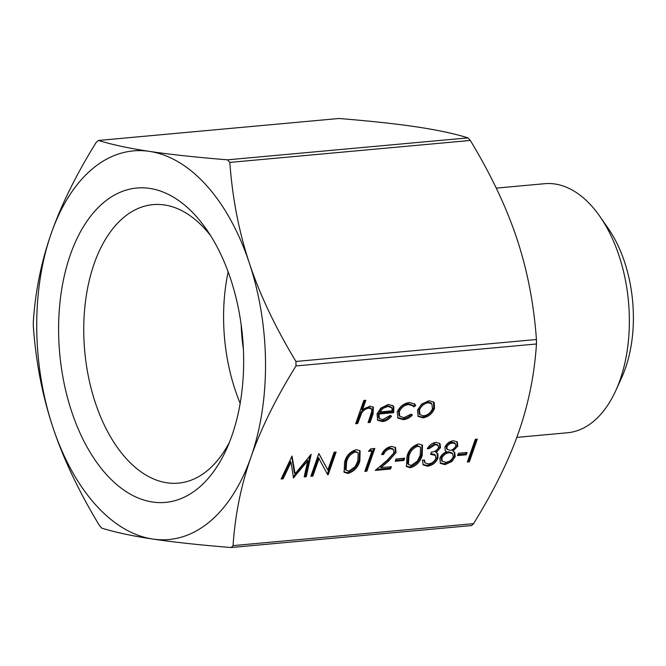 <?xml version="1.0" encoding="UTF-8"?>
<svg xmlns="http://www.w3.org/2000/svg" width="666" height="666" viewBox="0 0 666 666"><rect width="100%" height="100%" fill="white"/><g stroke="black" fill="none" stroke-linecap="round" stroke-linejoin="round"><path stroke-width="1" d="M466.242 454.786L457.575 455.577L458.391 453.246L467.057 452.455L466.242 454.786L465.467 453.929L457.917 454.612M438.494 447.81L438.17 445.521L435.214 444.663L429.279 448.584L427.256 448.767C429.37 445.079 432.284 442.932 435.997 442.341L440.001 443.573L440.517 447.635L436.247 452.547L438.012 454.254L437.945 458.166C435.78 462.828 432.326 465.509 427.589 466.2L423.235 464.935L422.419 460.198L424.442 460.015L425.108 462.987L428.438 463.869C431.743 463.536 434.215 461.754 435.855 458.549L435.431 455.394L430.602 454.378L431.418 452.048C434.382 451.956 436.738 450.549 438.494 447.81M403.871 460.481L395.213 461.272L396.029 458.949L404.687 458.158L403.871 460.481L403.105 459.623L395.546 460.314M371.978 451.007L368.506 451.323L370.646 448.876L374.808 448.493L366.866 471.187L364.843 471.37L371.978 451.007L371.203 450.141L369.389 450.308M319.114 458.3L312.87 476.115L310.847 476.298L318.798 453.604L327.847 470.071L334.099 452.206L336.122 452.023L328.171 474.716L327.714 474.758L318.34 457.434L312.104 475.258L312.87 476.115M417.457 410.106L421.778 404.021L429.004 400.707L433.791 402.164L434.307 402.863L434.498 408.558C432.176 413.852 428.346 416.949 422.993 417.865L418.173 416.433L417.457 410.106M378.921 414.011L379.354 418.498L382.784 419.572L390.068 415.526L391.533 416.308C388.827 419.488 385.764 421.245 382.326 421.586L377.664 420.263L377.039 413.802L380.869 408.091L388.386 404.412L393.098 405.844L393.872 407.068L393.648 412.662L378.921 414.011L378.155 413.145L378.588 417.64L379.354 418.498M230.794 547.51C199.051 544.93 173.035 542.107 152.764 539.052C132.434 536.005 115.426 532.367 101.756 528.13L99.45 525.549C78.779 491.342 63.253 458.583 52.88 427.256C42.449 395.937 35.939 362.354 33.342 326.498L33.3 322.019C35.331 291.225 41.317 261.696 51.24 233.416A195.13 113.486 -95.2 0 0 52.88 427.256A195.13 113.486 -95.2 0 0 152.764 539.052A195.13 113.486 -95.2 0 0 251.007 457.018A195.13 113.486 -95.2 0 0 249.375 263.178C259.748 294.497 275.274 327.264 295.945 361.471L295.987 365.942C275.874 398.385 260.881 428.746 251.007 457.018C241.084 485.289 235.098 514.826 233.067 545.62L231.293 547.51L471.528 525.566L473.551 523.651C493.664 491.208 508.658 460.847 518.531 432.584C528.454 404.304 534.44 374.775 536.471 343.981L536.438 339.502C533.841 303.646 527.322 270.063 516.891 238.744C506.518 207.417 490.992 174.659 470.321 140.451L468.015 137.87C454.345 133.633 437.346 129.995 417.008 126.948C396.736 123.893 370.721 121.07 338.977 118.49L98.485 140.451C112.163 144.689 129.162 148.335 149.492 151.382C169.772 154.429 195.779 157.251 227.522 159.832L229.828 162.412C232.426 198.268 238.944 231.86 249.375 263.178A195.13 113.486 -95.2 0 0 149.492 151.382A195.13 113.486 -95.2 0 0 51.24 233.416C61.114 205.153 76.107 174.792 96.22 142.349L98.485 140.451L338.977 118.49M357.692 423.551L355.669 423.734L363.819 400.457L365.842 400.274L362.404 410.098L369.863 406.102L373.36 407.192L373.077 413.944L370.105 422.419L368.082 422.602L371.903 411.047L371.412 408.857L368.789 408.175C365.892 408.633 363.511 410.264 361.663 413.078L357.692 423.551L356.926 422.694L356.01 422.777M397.219 412.046C399.75 406.501 403.837 403.313 409.482 402.489L414.81 404.021L415.659 405.686L413.594 406.901L412.92 405.827L408.616 404.537C404.362 405.128 401.248 407.509 399.3 411.68L399.825 416.375L404.046 417.624L411.047 414.169L412.346 415.134C409.54 417.907 406.526 419.413 403.305 419.663L397.918 418.073L397.219 412.046M291.025 462.271L283.142 478.829L281.11 479.012L292.033 456.052L295.096 473.792L311.189 454.304L306.227 476.723L304.195 476.906L307.759 460.772L293.456 477.888L291.025 462.271L290.259 461.405L282.376 477.972L283.142 478.829M359.865 460.847C358.158 467.266 354.179 471.47 347.918 473.476L344.147 472.252L344.563 462.246C346.154 455.86 350.05 451.656 356.268 449.625L360.115 450.865L359.865 460.847L359.091 459.99C357.392 466.4 353.413 470.612 347.144 472.619L347.918 473.476M393.956 452.888L393.548 449.625L390.684 448.734C387.421 449.284 385.073 451.182 383.624 454.445L381.601 454.628C383.591 449.991 386.921 447.244 391.6 446.395L395.504 447.535L396.037 452.522L388.636 461.08L380.877 467.649L391.358 466.691L390.542 469.022L375.241 470.421L387.262 460.231L393.956 452.888M422.227 455.153C420.529 461.563 416.541 465.775 410.281 467.782L406.518 466.558L406.926 456.551C408.516 450.166 412.421 445.962 418.639 443.922L422.485 445.171L422.227 455.153L421.461 454.295C419.763 460.705 415.775 464.918 409.515 466.924L410.281 467.782M453.513 440.742L457.309 441.916L457.842 446.045L452.98 451.082L454.703 452.347L455.219 456.718L451.873 461.571L445.021 464.61L440.459 463.428L439.851 458.3C441.1 455.353 443.315 453.138 446.478 451.673L445.346 450.832L444.871 447.169C446.769 443.414 449.65 441.267 453.513 440.742M469.363 461.821L467.341 462.004L475.291 439.319L477.314 439.127L469.363 461.821L468.598 460.964L467.682 461.047M615.784 390.576L621.778 377.381A107.035 62.254 -95.2 0 0 625.432 368.223A107.035 62.254 -95.2 0 0 608.158 228.321L599.883 216.433A125.05 72.727 84.8 0 1 620.063 379.878A125.05 72.727 84.8 0 1 615.784 390.576A125.05 72.727 84.8 0 1 567.424 432.767L516.808 437.387M229.479 442.182A139.827 81.319 84.8 0 1 178.438 483.133A139.827 81.319 84.8 0 1 98.46 411.463A139.827 81.319 84.8 0 1 94.147 263.769A139.827 81.319 84.8 0 1 152.997 204.637A139.827 81.319 84.8 0 1 210.623 235.664M231.918 435.647A157.842 91.8 -95.2 0 0 206.443 229.345A157.842 91.8 -95.2 0 0 76.54 239.544A157.842 91.8 -95.2 0 0 96.911 462.654A157.842 91.8 -95.2 0 0 226.523 449.15A157.842 91.8 -95.2 0 0 231.918 435.647M228.163 271.895A139.827 81.319 -95.2 0 0 240.168 403.371M496.237 188.128L544.68 183.699A125.05 72.727 84.8 0 1 599.883 216.433M364.735 400.374L361.63 409.24L362.404 410.098M372.927 406.793L372.302 413.087L369.339 421.553L370.105 422.419M369.339 421.553L368.423 421.636M371.412 408.857L370.646 408L368.023 407.317L368.789 408.175M368.023 407.317C365.126 407.775 362.745 409.407 360.889 412.212L361.663 413.078M360.889 412.212L356.926 422.694M390.759 415.451C388.062 418.631 384.99 420.388 381.56 420.721L382.326 421.586M381.56 420.721L377.322 419.805M392.674 405.436L393.872 407.068M393.106 406.21L392.882 411.804L393.648 412.662M392.882 411.804L378.155 413.145M391.633 407.642L390.867 406.784L387.013 405.577L382.226 407.525L379.079 411.089L379.845 411.954L392.341 410.814L391.633 407.642L387.779 406.443L382.992 408.383L379.845 411.954M382.226 407.525L382.992 408.383M387.013 405.577L387.779 406.443M414.385 403.621L415.659 405.686M414.885 404.828L413.012 405.927M412.92 405.827L412.154 404.97L407.85 403.679L408.616 404.537M407.85 403.679C403.588 404.27 400.482 406.651 398.534 410.822L399.3 411.68M398.534 410.822L399.051 415.517L399.825 416.375M411.58 414.277C408.766 417.049 405.752 418.556 402.539 418.806L403.305 419.663M402.539 418.806L397.552 417.607M433.375 401.773L434.307 402.863M433.533 402.006L433.724 407.692L434.498 408.558M433.724 407.692C431.41 412.987 427.58 416.092 422.227 417.008L422.993 417.865M422.227 417.008L417.815 415.967M431.909 403.912L431.143 403.047L427.514 401.881C423.41 402.639 420.471 405.036 418.706 409.082L419.18 413.811L419.955 414.668L423.701 415.834C427.78 415.134 430.702 412.778 432.467 408.749L431.909 403.912L428.288 402.739C424.175 403.504 421.245 405.902 419.48 409.94L419.955 414.668M427.514 401.881L428.288 402.739M418.706 409.082L419.48 409.94M282.376 477.972L281.568 478.046M291.775 456.593L294.33 472.935L295.096 473.792M309.973 455.469L305.461 475.865L306.227 476.723M305.461 475.865L304.412 475.957M293.29 476.806L306.993 459.915L307.759 460.772M293.356 477.222L293.914 477.847M312.104 475.258L311.189 475.341M318.914 453.596L327.847 470.071M335.015 452.122L327.406 473.859L328.171 474.716M347.144 472.619L343.806 471.794M359.69 450.466L359.091 459.99M358.208 452.88L354.753 451.082C349.933 452.847 346.953 456.218 345.812 461.197L345.304 469.322L346.07 470.188L348.801 471.145L354.995 466.808L357.842 461.022L358.208 452.88L355.519 451.939C350.699 453.713 347.719 457.084 346.586 462.054L346.07 470.188M354.753 451.082L355.519 451.939M373.709 448.593L366.092 470.321L366.866 471.187M366.092 470.321L365.176 470.404M393.548 449.625L392.782 448.767L389.91 447.868L390.684 448.734M389.91 447.868C386.655 448.418 384.299 450.324 382.858 453.588L383.624 454.445M382.858 453.588L382.009 453.663M395.088 447.152L395.271 451.656L396.037 452.522M395.271 451.656L387.862 460.214L380.103 466.791L380.877 467.649M390.251 466.791L389.768 468.165L390.542 469.022M389.768 468.165L376.465 469.38M403.579 458.258L403.105 459.623M409.515 466.924L406.177 466.1M422.061 444.771L421.461 454.295M420.571 447.177L417.124 445.387C412.296 447.152 409.315 450.524 408.183 455.494L407.667 463.628L408.441 464.485L411.163 465.451L417.357 461.113L420.213 455.328L420.571 447.177L417.89 446.245C413.07 448.018 410.09 451.382 408.949 456.36L408.441 464.485M417.124 445.387L417.89 446.245M438.17 445.521L437.404 444.663L434.448 443.806L435.214 444.663M434.448 443.806L428.513 447.727L429.279 448.584M428.513 447.727L427.863 447.785M439.568 443.181L439.743 446.778L440.517 447.635M439.743 446.778L435.481 451.681L436.247 452.547M437.029 452.988L438.012 454.254M437.246 453.396L437.179 457.309L437.945 458.166M437.179 457.309C435.006 461.971 431.56 464.643 426.823 465.343L427.589 466.2M426.823 465.343L422.893 464.477M423.651 460.081L425.108 462.987M435.431 455.394L434.665 454.537L430.919 453.496M456.893 441.533L457.076 445.179L457.842 446.045M457.076 445.179L452.214 450.224L452.98 451.082M454.27 451.931L454.453 455.852L455.219 456.718M454.453 455.852L451.098 460.714L451.873 461.571M451.098 460.714L444.255 463.752L445.021 464.61M444.255 463.752L440.118 462.962M445.013 450.374L446.478 451.673M452.689 453.713L451.923 452.855L448.584 451.806C445.229 452.231 442.732 454.07 441.083 457.326L441.458 460.447L442.224 461.313L445.854 462.279C449.142 461.929 451.581 460.148 453.188 456.943L452.689 453.713L449.35 452.664C446.004 453.096 443.498 454.928 441.849 458.183L442.224 461.313M455.461 443.781L454.695 442.923L451.814 442.216C449.317 442.449 447.419 443.756 446.112 446.153L446.536 448.584L447.311 449.442L450.116 450.341C452.655 450.008 454.562 448.609 455.844 446.153L455.461 443.781L452.58 443.081C450.091 443.306 448.185 444.622 446.878 447.011L447.311 449.442M451.814 442.216L452.58 443.081M446.112 446.153L446.878 447.011M448.584 451.806L449.35 452.664M441.083 457.326L441.849 458.183M465.95 452.555L465.467 453.929M476.207 439.227L468.598 460.964M295.987 365.942L536.471 343.981M473.551 523.651L233.067 545.62M536.438 339.502L295.945 361.471M468.015 137.87L227.522 159.832M229.828 162.412L470.321 140.451M241.134 324.525A141.325 82.193 -95.2 0 0 243.39 349.259M372.302 413.087L373.077 413.944M359.024 416.691L359.79 417.557M345.812 461.197L346.586 462.054M387.862 460.214L388.636 461.08M408.183 455.494L408.949 456.36"/></g></svg>
